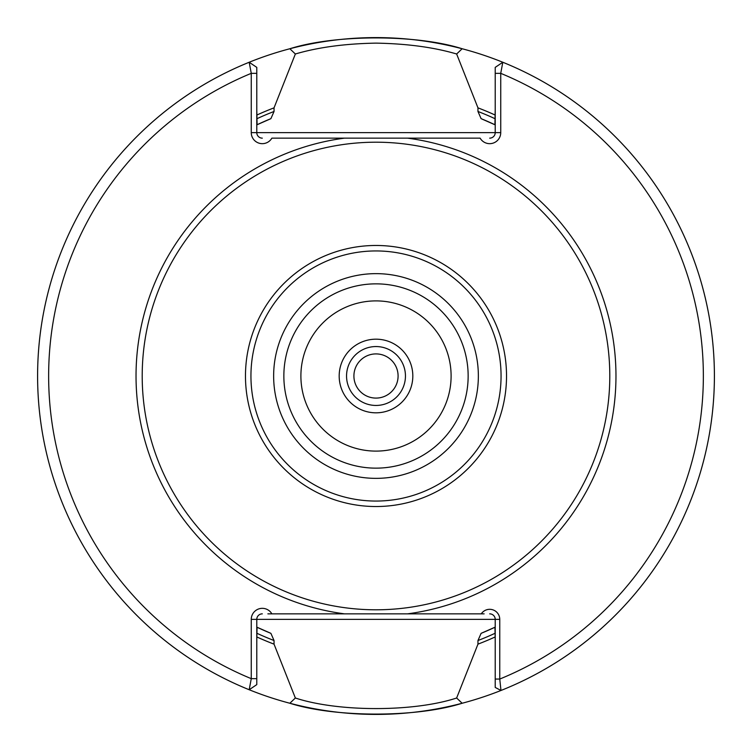 <?xml version="1.0" encoding="UTF-8"?>
<svg xmlns="http://www.w3.org/2000/svg" width="752" height="752" viewBox="0 0 752 752"><rect width="100%" height="100%" fill="white"/><g stroke="black" fill="none" stroke-linecap="round" stroke-linejoin="round"><path stroke-width="1.13" d="M251.262 132.634L251.262 73.339L249.194 62.256L256.78 67.379L256.78 132.634L251.262 132.634A11.045 11.045 0 0 0 271.867 138.152L480.133 138.152A11.045 11.045 0 0 0 500.738 132.634L495.22 132.634L495.22 67.379L502.806 62.256A338.4 338.4 0 0 1 500.973 690.477L499.76 679.056A327.355 327.355 0 0 0 500.738 73.339L500.738 132.634M484.128 613.848L267.881 613.848M412.82 376A36.82 36.82 0 0 1 376 412.82A36.82 36.82 0 0 1 339.18 376A36.82 36.82 0 0 1 376 339.18A36.82 36.82 0 0 1 412.82 376M495.22 73.339L500.738 73.339L502.806 62.256A338.4 338.4 0 0 1 500.973 690.477L495.22 687.431L495.22 619.366L499.76 619.366A10.067 10.067 0 0 0 481.28 613.848L481.534 613.848M495.22 109.613L494.919 124.747L481.111 118.666L477.962 111.475L477.962 107.856L456.643 53.994C433.885 47.291 407.011 43.672 376 43.127C345.027 43.663 318.143 47.291 295.357 53.994L274.038 107.856L274.038 111.475L270.889 118.666L257.081 124.747L256.78 109.613M456.643 53.994L462.151 48.748A338.4 338.4 0 0 0 289.849 48.748C335.317 34.291 416.843 34.319 462.151 48.748A338.4 338.4 0 0 1 462.151 703.252C416.843 717.681 335.307 717.709 289.849 703.252A338.4 338.4 0 0 1 289.849 48.748L295.357 53.994M300.894 376A75.106 75.106 0 0 0 376 451.106A75.106 75.106 0 0 0 451.106 376A75.106 75.106 0 0 0 376 300.894A75.106 75.106 0 0 0 300.894 376M273.643 376A102.357 102.357 0 0 0 376 478.357A102.357 102.357 0 0 0 478.357 376A102.357 102.357 0 0 0 376 273.643A102.357 102.357 0 0 0 273.643 376M283.852 376A92.148 92.148 0 0 0 376 468.148A92.148 92.148 0 0 0 468.148 376A92.148 92.148 0 0 0 376 283.852A92.148 92.148 0 0 0 283.852 376M142.203 376A233.797 233.797 0 0 1 376 142.203A233.797 233.797 0 0 1 609.797 376A233.797 233.797 0 0 1 376 609.797A233.797 233.797 0 0 1 142.203 376M495.22 642.387L495.183 636.944A286.869 286.869 0 0 1 477.962 644.144L456.643 698.006L462.151 703.252A338.4 338.4 0 0 1 289.849 703.252L295.357 698.006L274.038 644.144A286.869 286.869 0 0 1 256.817 636.944L256.78 642.387M256.78 124.888A277.977 277.977 0 0 1 270.889 118.666M274.038 644.144L274.038 640.525L270.889 633.334L257.081 627.253L256.817 636.944M256.78 73.339L251.262 73.339A327.355 327.355 0 0 0 251.262 678.661L249.194 689.744A338.4 338.4 0 0 1 249.194 62.256A338.4 338.4 0 0 0 37.6 376M499.76 619.366L499.76 679.056L495.22 679.056M495.183 636.944L494.919 627.253L481.111 633.334L477.962 640.525L477.962 644.144M481.111 118.666A277.977 277.977 0 0 1 495.22 124.888A277.977 277.977 0 0 0 481.111 118.666M495.22 627.112A277.977 277.977 0 0 1 481.111 633.334A277.977 277.977 0 0 0 495.22 627.112M256.817 115.056A286.869 286.869 0 0 1 274.038 107.856M477.962 107.856A286.869 286.869 0 0 1 495.183 115.056M262.307 613.848A5.527 5.527 0 0 0 256.78 619.366L256.78 678.661L251.262 678.661L251.262 619.366A11.045 11.045 0 0 1 271.867 613.848M270.889 633.334A277.977 277.977 0 0 1 256.78 627.112A277.977 277.977 0 0 0 270.889 633.334M407.546 613.848A239.926 239.926 0 0 0 407.546 138.152L344.454 138.152A239.926 239.926 0 0 0 344.454 613.848M295.357 698.006C338.259 712.116 413.891 712.088 456.643 698.006M256.78 678.661L256.78 684.621L249.194 689.744M489.693 138.152A5.527 5.527 0 0 0 495.22 132.634L256.78 132.634A5.527 5.527 0 0 0 262.307 138.152M251.262 619.366L495.22 619.366A5.527 5.527 0 0 0 489.693 613.848M398.09 376A22.09 22.09 0 0 1 376 398.09A22.09 22.09 0 0 1 353.91 376A22.09 22.09 0 0 1 376 353.91A22.09 22.09 0 0 1 398.09 376M405.45 376A29.45 29.45 0 0 1 376 405.45A29.45 29.45 0 0 1 346.55 376A29.45 29.45 0 0 1 376 346.55A29.45 29.45 0 0 1 405.45 376M501.058 376A125.058 125.058 0 0 0 376 250.942A125.058 125.058 0 0 0 250.942 376A125.058 125.058 0 0 0 376 501.058A125.058 125.058 0 0 0 501.058 376M245.472 376A130.528 130.528 0 0 1 376 245.472A130.528 130.528 0 0 1 506.528 376A130.528 130.528 0 0 1 376 506.528A130.528 130.528 0 0 1 245.472 376M256.817 118.769A283.495 283.495 0 0 1 274.038 111.475M477.962 111.475A283.495 283.495 0 0 1 495.183 118.769M495.183 633.231A283.495 283.495 0 0 1 477.962 640.525M274.038 640.525A283.495 283.495 0 0 1 256.817 633.231M289.849 703.252A338.4 338.4 0 0 0 462.151 703.252"/></g></svg>
